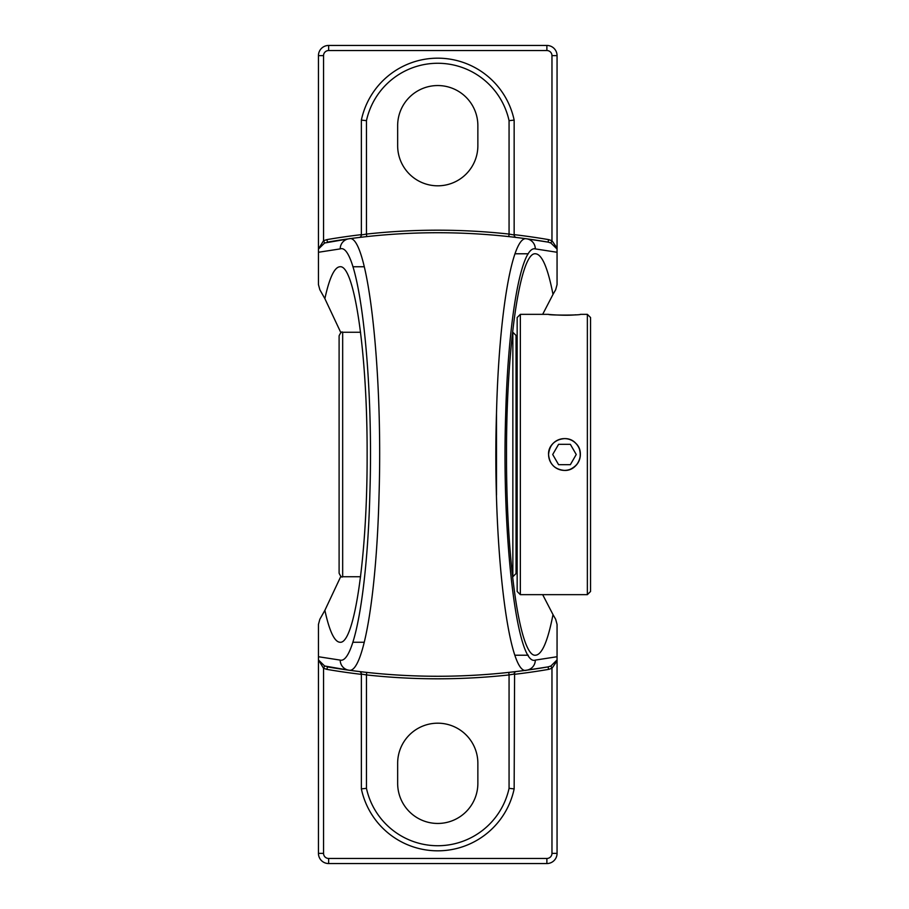<?xml version="1.0" encoding="UTF-8"?>
<svg xmlns="http://www.w3.org/2000/svg" width="909" height="909" viewBox="0 0 909 909"><rect width="100%" height="100%" fill="white"/><g stroke="black" fill="none" stroke-linecap="round" stroke-linejoin="round"><path stroke-width="1.36" d="M542.673 594.656L553.002 614.598C547.809 641.243 541.98 654.775 535.515 655.219C520.016 657.468 506.199 561.785 506.518 454.5C506.199 347.215 520.016 251.532 535.515 253.781C541.98 254.225 547.809 267.757 553.002 294.391L542.673 314.344M496.496 413.129L496.496 495.098M361.362 234.647A655.537 655.537 0 0 0 326.956 239.612L327.388 242.124A652.992 652.992 0 0 1 548.127 242.124L526.606 238.806A10.181 10.079 97.8 0 1 535.299 248.896L557.058 252.27L557.058 284.597L555.672 289.732L553.002 294.391M553.002 614.609L555.672 619.268L557.058 624.403L557.058 656.73L535.299 660.104C517.266 666.979 501.563 538.73 505.665 414.822C508.154 318.832 521.368 245.237 535.299 248.896A10.181 10.079 97.8 0 0 526.606 238.806C512.449 235.045 499.03 312.242 496.507 412.891C492.326 542.809 508.279 677.307 526.606 670.194L548.127 666.876A652.992 652.992 0 0 1 526.606 670.194A10.181 10.079 -97.8 0 0 535.299 660.104M324.638 666.002L318.445 659.945L323.547 668.297L324.638 666.002L348.908 670.194A652.992 652.992 0 0 1 327.388 666.876L326.956 669.388A655.537 655.537 0 0 0 361.362 674.353M362.577 671.921L359.123 671.512A2.545 2.545 0 0 1 361.362 674.046L360.918 672.615M508.79 672.399L509.063 674.921L514.153 674.046A2.545 2.545 0 0 1 516.392 671.512L514.119 671.785M508.779 672.399A652.992 652.992 0 0 1 366.736 672.399L366.452 674.921A655.537 655.537 0 0 0 509.063 674.921L509.063 788.342L514.153 788.887L514.596 672.615M514.153 674.353A655.537 655.537 0 0 0 548.559 669.388L548.127 666.876L550.877 666.002L551.968 668.297L557.058 660.923L557.058 659.945L550.877 666.002M361.362 788.887L361.362 674.046L366.452 674.921L366.452 788.342L361.362 788.887A78.083 78.083 0 0 0 514.153 788.887M548.559 669.388L551.968 668.297L551.968 853.369A5.09 5.09 0 0 1 546.877 858.46L328.638 858.46A5.09 5.09 0 0 1 323.547 853.369L318.445 853.369A10.181 10.181 0 0 0 328.638 863.55L546.877 863.55A10.181 10.181 0 0 0 557.058 853.369L557.058 660.923M323.547 853.369L323.547 668.297L326.956 669.388M318.445 660.923L318.445 853.369M326.956 239.612L323.547 240.703L324.638 242.998L348.908 238.806C367.236 231.693 383.189 366.191 379.008 496.109C376.485 596.759 363.066 673.955 348.908 670.194A652.992 652.992 0 0 0 526.606 670.194A652.992 652.992 0 0 1 348.908 670.194A10.181 10.079 -82.2 0 1 340.205 660.104L318.445 656.73L318.445 660.389M360.918 236.385L361.362 234.954A2.545 2.545 0 0 1 359.123 237.488L363.827 236.931M512.744 237.056L516.392 237.488A2.545 2.545 0 0 1 514.153 234.954L514.596 236.385M550.877 242.998L557.058 249.055L557.058 248.077L551.968 240.703L550.877 242.998L548.127 242.124L548.559 239.612A655.537 655.537 0 0 0 514.153 234.647M557.058 248.077L557.058 55.631A10.181 10.181 0 0 0 546.877 45.45L546.877 50.54A5.09 5.09 0 0 1 551.968 55.631L551.968 240.703L548.559 239.612M509.063 120.658L509.063 234.079A655.537 655.537 0 0 0 366.452 234.079L366.452 120.658A72.993 72.993 0 0 1 509.063 120.658L514.153 120.113L514.153 234.954L509.063 234.079L508.79 236.601M366.452 120.658L361.362 120.113L361.362 234.954L366.452 234.079L366.736 236.601A652.992 652.992 0 0 1 508.779 236.601M546.877 45.45L328.638 45.45A10.181 10.181 0 0 0 318.445 55.631L323.547 55.631L323.547 240.703L318.445 249.055L324.638 242.998M397.653 125.658A40.098 40.098 0 0 1 437.752 85.548A40.098 40.098 0 0 1 477.861 125.658L477.861 145.713A40.098 40.098 0 0 1 437.752 185.811A40.098 40.098 0 0 1 397.653 145.713L397.653 125.658M557.058 252.27L557.058 248.612M514.153 120.113A78.083 78.083 0 0 0 361.362 120.113M340.886 332.739L324.877 298.663C329.456 277.677 334.501 267.03 340 266.746C354.499 264.633 367.429 354.135 367.122 454.5C367.429 554.865 354.499 644.367 340 642.254C334.501 641.97 329.456 631.323 324.877 610.337L340.886 576.261M318.445 656.73L318.445 624.403L319.843 619.268L324.877 610.337M318.445 55.631L318.445 248.077M324.877 298.663L319.843 289.732L318.445 284.597L318.445 252.27L340.205 248.896C358.248 242.021 373.951 370.27 369.849 494.178C367.361 590.168 354.146 663.763 340.205 660.104A10.181 10.079 -82.2 0 0 348.908 670.194M557.058 660.389L557.058 656.73M348.908 238.806A10.181 10.079 82.2 0 0 340.205 248.896M318.445 248.612L318.445 252.27M397.653 783.342L397.653 763.287A40.098 40.098 0 0 1 437.752 723.189A40.098 40.098 0 0 1 477.861 763.287L477.861 783.342A40.098 40.098 0 0 1 437.752 823.452A40.098 40.098 0 0 1 397.653 783.342M512.858 454.5L512.858 576.738L516.039 573.556L516.039 335.444L512.858 332.262L512.858 454.5M342.67 332.262C341.807 331.319 340.625 332.512 339.102 335.83L339.102 573.17C340.625 576.488 341.807 577.681 342.67 576.738L342.67 332.262L360.589 332.262M580.362 454.5A15.885 15.885 0 0 1 564.478 470.385A15.885 15.885 0 0 1 548.582 454.5A15.885 15.885 0 0 1 564.478 438.615A15.885 15.885 0 0 1 580.362 454.5M570.352 444.319L576.238 454.5L570.352 464.681L558.592 464.681L552.706 454.5L558.592 444.319L570.352 444.319M564.784 438.592C554.967 439.377 549.559 444.683 548.559 454.5L548.9 457.806M549.525 459.977L549.911 460.92M553.138 465.681C556.183 468.669 559.853 470.248 564.159 470.407M570.011 469.419C578.738 465.181 581.862 458.375 579.408 449.001M520.346 314.344L517.164 317.525L517.164 591.475L520.346 594.656L520.346 314.344L548.559 314.344C547.82 314.525 566.614 315.946 575.727 314.798M548.559 314.344C547.57 315.321 581.374 315.321 580.385 314.344L587.362 314.344L587.362 594.656L520.346 594.656M564.478 470.419C554.808 469.476 549.502 464.169 548.559 454.5C547.82 440.865 566.614 433.093 575.727 443.251C585.873 452.364 578.101 471.146 564.478 470.419M587.362 594.656L590.555 591.475L590.555 317.525L587.362 314.344M514.153 234.954A2.545 2.545 0 0 0 516.392 237.488M551.968 55.631L557.058 55.631M509.063 788.342A72.993 72.993 0 0 1 366.452 788.342M557.058 853.369L551.968 853.369M546.877 858.46L546.877 863.55M328.638 858.46L328.638 863.55M328.638 45.45L328.638 50.54L546.877 50.54M323.547 55.631A5.09 5.09 0 0 1 328.638 50.54M528.277 253.781L515.005 253.781M528.277 655.219L515.017 655.219M364.259 266.746L352.851 266.746M364.282 642.254L352.862 642.254M517.164 566.443L516.039 566.443M342.67 576.738L360.589 576.738"/></g></svg>
